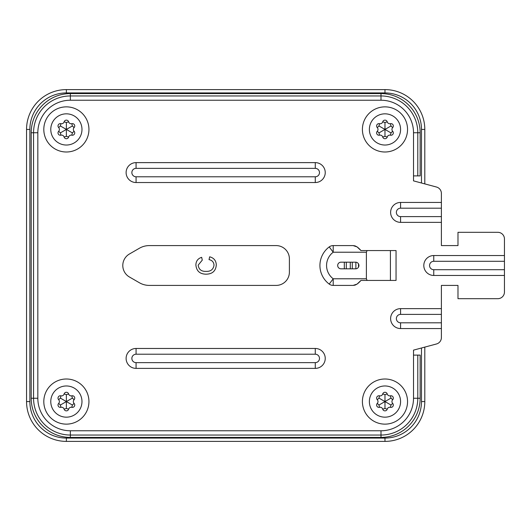 <?xml version="1.0" encoding="UTF-8"?>
<svg xmlns="http://www.w3.org/2000/svg" width="531" height="531" viewBox="0 0 531 531"><rect width="100%" height="100%" fill="white"/><g stroke="black" fill="none" stroke-linecap="round" stroke-linejoin="round"><path stroke-width="0.8" d="M315.281 182.531A9.956 9.956 0 0 0 325.237 172.575A9.956 9.956 0 0 0 315.281 162.619L136.069 162.619A9.956 9.956 0 0 0 126.112 172.575A9.956 9.956 0 0 0 136.069 182.531L315.281 182.531L315.281 176.783A4.208 4.208 0 0 0 319.489 172.575A4.208 4.208 0 0 0 315.281 168.367L315.281 162.619M325.237 358.425A9.956 9.956 0 0 0 315.281 348.469L136.069 348.469A9.956 9.956 0 0 0 126.112 358.425A9.956 9.956 0 0 0 136.069 368.381L315.281 368.381A9.956 9.956 0 0 0 325.237 358.425M457.987 298.688L497.812 298.688L457.987 298.688L457.987 285.412L441.394 285.412L441.394 308.644L400.573 308.644A9.956 9.956 0 0 0 390.617 318.6A9.956 9.956 0 0 0 400.573 328.556L441.394 328.556L441.394 337.563A6.637 6.637 0 0 1 436.475 343.975L413.516 350.128L413.516 355.106L413.516 350.128M400.573 208.192L400.573 202.444A9.956 9.956 0 0 0 390.617 212.4A9.956 9.956 0 0 1 400.573 202.444L441.394 202.444L441.394 208.192L400.573 208.192A4.208 4.208 0 0 0 396.365 212.4A4.208 4.208 0 0 0 400.573 216.608L400.573 222.356L441.394 222.356L441.394 245.587L457.987 245.587L457.987 232.312L497.812 232.312A6.637 6.637 0 0 1 504.45 238.95L504.45 261.292L433.761 261.292A4.208 4.208 0 0 0 429.552 265.5A4.208 4.208 0 0 0 433.761 269.708L433.761 275.456L504.45 275.456L504.45 292.05L504.45 261.292L433.761 261.292L433.761 255.544A9.956 9.956 0 0 0 423.804 265.5A9.956 9.956 0 0 0 433.761 275.456M379.532 123.677L378.968 125.966L384.975 129.431L390.982 125.966L390.418 123.677A2.655 2.655 0 0 1 387.238 121.838A2.356 2.356 0 0 0 382.712 121.838A2.655 2.655 0 0 1 379.532 123.677A2.356 2.356 0 0 0 377.269 127.593A2.655 2.655 0 0 1 377.269 131.27A2.356 2.356 0 0 0 379.532 135.186A2.655 2.655 0 0 1 382.712 137.025A2.356 2.356 0 0 0 387.238 137.025A2.655 2.655 0 0 1 390.418 135.186A2.356 2.356 0 0 0 392.681 131.27A2.655 2.655 0 0 1 392.681 127.593A2.356 2.356 0 0 0 390.418 123.677M392.681 131.27L390.982 132.896L384.975 129.431L384.975 122.495L382.712 121.838M384.975 106.864A22.567 22.567 0 0 1 407.542 129.431A22.567 22.567 0 0 1 384.975 151.999A22.567 22.567 0 0 1 362.407 129.431A22.567 22.567 0 0 1 384.975 106.864A22.567 22.567 0 0 0 362.407 129.431A22.567 22.567 0 0 0 384.975 151.999M379.532 395.814L378.968 398.104L384.975 401.569L390.982 398.104L390.418 395.814A2.655 2.655 0 0 1 387.238 393.975A2.356 2.356 0 0 0 382.712 393.975A2.655 2.655 0 0 1 379.532 395.814A2.356 2.356 0 0 0 377.269 399.73A2.655 2.655 0 0 1 377.269 403.407A2.356 2.356 0 0 0 379.532 407.323A2.655 2.655 0 0 1 382.712 409.162A2.356 2.356 0 0 0 387.238 409.162A2.655 2.655 0 0 1 390.418 407.323A2.356 2.356 0 0 0 392.681 403.407A2.655 2.655 0 0 1 392.681 399.73A2.356 2.356 0 0 0 390.418 395.814M392.681 403.407L390.982 405.034L384.975 401.569L384.975 394.633L382.712 393.975M384.975 379.001A22.567 22.567 0 0 1 407.542 401.569A22.567 22.567 0 0 1 384.975 424.136A22.567 22.567 0 0 1 362.407 401.569A22.567 22.567 0 0 1 384.975 379.001A22.567 22.567 0 0 0 362.407 401.569A22.567 22.567 0 0 0 384.975 424.136M60.932 123.677L60.368 125.966L66.375 129.431L72.382 125.966L71.818 123.677A2.655 2.655 0 0 1 68.638 121.838A2.356 2.356 0 0 0 64.112 121.838A2.655 2.655 0 0 1 60.932 123.677A2.356 2.356 0 0 0 58.669 127.593A2.655 2.655 0 0 1 58.669 131.27A2.356 2.356 0 0 0 60.932 135.186A2.655 2.655 0 0 1 64.112 137.025A2.356 2.356 0 0 0 68.638 137.025A2.655 2.655 0 0 1 71.818 135.186A2.356 2.356 0 0 0 74.081 131.27A2.655 2.655 0 0 1 74.081 127.593A2.356 2.356 0 0 0 71.818 123.677M74.081 131.27L72.382 132.896L66.375 129.431L66.375 122.495L64.112 121.838M66.375 106.864A22.567 22.567 0 0 1 88.942 129.431A22.567 22.567 0 0 1 66.375 151.999A22.567 22.567 0 0 1 43.807 129.431A22.567 22.567 0 0 1 66.375 106.864A22.567 22.567 0 0 0 43.807 129.431A22.567 22.567 0 0 0 66.375 151.999M60.932 395.814L60.368 398.104L66.375 401.569L72.382 398.104L71.818 395.814A2.655 2.655 0 0 1 68.638 393.975A2.356 2.356 0 0 0 64.112 393.975A2.655 2.655 0 0 1 60.932 395.814A2.356 2.356 0 0 0 58.669 399.73A2.655 2.655 0 0 1 58.669 403.407A2.356 2.356 0 0 0 60.932 407.323A2.655 2.655 0 0 1 64.112 409.162A2.356 2.356 0 0 0 68.638 409.162A2.655 2.655 0 0 1 71.818 407.323A2.356 2.356 0 0 0 74.081 403.407A2.655 2.655 0 0 1 74.081 399.73A2.356 2.356 0 0 0 71.818 395.814M74.081 403.407L72.382 405.034L66.375 401.569L66.375 394.633L64.112 393.975M66.375 379.001A22.567 22.567 0 0 1 88.942 401.569A22.567 22.567 0 0 1 66.375 424.136A22.567 22.567 0 0 1 43.807 401.569A22.567 22.567 0 0 1 66.375 379.001A22.567 22.567 0 0 0 43.807 401.569A22.567 22.567 0 0 0 66.375 424.136M421.481 183.009L421.481 129.431A36.506 36.506 0 0 0 384.975 92.925L66.375 92.925A36.506 36.506 0 0 0 29.869 129.431L29.869 401.569A36.506 36.506 0 0 0 66.375 438.075L384.975 438.075A36.506 36.506 0 0 0 421.481 401.569L421.481 347.991M413.516 180.872L413.516 175.894L413.516 180.872L436.475 187.025L424.8 183.899L424.8 129.431L421.481 129.431M436.475 343.975L424.8 347.101L424.8 401.569A39.825 39.825 0 0 1 384.975 441.394L66.375 441.394A39.825 39.825 0 0 1 26.55 401.569L26.55 129.431A39.825 39.825 0 0 1 66.375 89.606L384.975 89.606A39.825 39.825 0 0 1 424.8 129.431M205.935 271.374C210.595 271.613 213.289 269.562 214.006 265.215C213.787 262.108 212.128 260.25 209.022 259.626L209.679 256.818C213.893 257.92 216.104 260.628 216.303 264.949C215.765 271.062 212.314 274.142 205.948 274.182C199.829 274.049 196.47 270.989 195.886 265.002C195.985 261.073 197.917 258.511 201.674 257.329L202.271 260.137L198.182 265.142C198.773 269.443 201.355 271.52 205.935 271.374M149.344 245.587L276.12 245.587A13.275 13.275 0 0 1 289.395 258.862L289.395 272.137A13.275 13.275 0 0 1 276.12 285.412L149.344 285.412A19.912 19.912 0 0 1 139.387 282.744L129.431 276.996A13.275 13.275 0 0 1 129.431 254.004L139.387 248.256A19.912 19.912 0 0 1 149.344 245.587M360.954 250.566A23.231 23.231 0 0 0 357.097 246.915L353.115 245.587L355.047 245.873L357.097 246.915L360.954 250.566L367.08 250.566L366.39 252.225L333.202 252.225L329.22 246.915A6.637 6.637 0 0 1 333.202 245.587L353.115 245.587M353.115 285.412L357.097 284.085L355.047 285.127L353.115 285.412L333.202 285.412A6.637 6.637 0 0 1 329.22 284.085L333.202 278.775L333.202 285.412A6.637 6.637 0 0 1 329.22 284.085A23.231 23.231 0 0 1 329.22 246.915A6.637 6.637 0 0 1 333.202 245.587L333.202 252.225A16.594 16.594 0 0 0 333.202 278.775L366.39 278.775L367.08 280.434L360.954 280.434L357.097 284.085A23.231 23.231 0 0 0 360.954 280.434M352.285 262.181L352.285 268.819M344.32 268.819L344.32 262.181M355.604 262.181L341.002 262.181A3.319 3.319 0 0 0 337.683 265.5A3.319 3.319 0 0 0 341.002 268.819L355.604 268.819A3.319 3.319 0 0 0 358.923 265.5A3.319 3.319 0 0 0 355.604 262.181M367.08 280.434L396.046 280.434L396.046 250.566L367.08 250.566M366.39 278.775L366.39 252.225M60.932 407.323L60.368 405.034L66.375 401.569L66.375 408.505L68.638 409.162M60.932 135.186L60.368 132.896L66.375 129.431L66.375 136.367L68.638 137.025M379.532 407.323L378.968 405.034L384.975 401.569L384.975 408.505L387.238 409.162M379.532 135.186L378.968 132.896L384.975 129.431L384.975 136.367L387.238 137.025M504.45 255.544L433.761 255.544M400.573 216.608L441.394 216.608L441.394 222.356M390.617 212.4A9.956 9.956 0 0 0 400.573 222.356M441.394 308.644L441.394 314.392L400.573 314.392A4.208 4.208 0 0 0 396.365 318.6A4.208 4.208 0 0 0 400.573 322.808L441.394 322.808L441.394 328.556M497.812 298.688A6.637 6.637 0 0 0 504.45 292.05M441.394 193.437L441.394 202.444L441.394 193.437A6.637 6.637 0 0 0 436.475 187.025M420.154 355.106L420.154 398.25A39.161 39.161 0 0 1 380.992 437.411L70.358 437.411A39.161 39.161 0 0 1 31.196 398.25L31.196 132.75A39.161 39.161 0 0 1 70.358 93.589L380.992 93.589A39.161 39.161 0 0 1 420.154 132.75L420.154 175.894L413.516 175.894L413.516 132.75A32.524 32.524 0 0 0 380.992 100.226L70.358 100.226A32.524 32.524 0 0 0 37.834 132.75L37.834 398.25A32.524 32.524 0 0 0 70.358 430.774L380.992 430.774A32.524 32.524 0 0 0 413.516 398.25L413.516 355.106L420.154 355.106M441.394 322.808L441.394 314.392L424.8 314.392M441.394 216.608L441.394 208.192L424.8 208.192M441.394 285.412L457.987 285.412M457.987 245.587L441.394 245.587M315.281 168.367L136.069 168.367A4.208 4.208 0 0 0 131.861 172.575A4.208 4.208 0 0 0 136.069 176.783L315.281 176.783M136.069 168.367L136.069 162.619M315.281 368.381L315.281 362.633A4.208 4.208 0 0 0 319.489 358.425A4.208 4.208 0 0 0 315.281 354.217L315.281 348.469M315.281 354.217L136.069 354.217A4.208 4.208 0 0 0 131.861 358.425A4.208 4.208 0 0 0 136.069 362.633L315.281 362.633M136.069 368.381L136.069 362.633M400.573 322.808L400.573 328.556M384.975 145.029A15.598 15.598 0 0 0 400.573 129.431A15.598 15.598 0 0 0 384.975 113.833A15.598 15.598 0 0 0 369.377 129.431A15.598 15.598 0 0 0 384.975 145.029M384.975 417.167A15.598 15.598 0 0 0 400.573 401.569A15.598 15.598 0 0 0 384.975 385.971A15.598 15.598 0 0 0 369.377 401.569A15.598 15.598 0 0 0 384.975 417.167M66.375 145.029A15.598 15.598 0 0 0 81.973 129.431A15.598 15.598 0 0 0 66.375 113.833A15.598 15.598 0 0 0 50.777 129.431A15.598 15.598 0 0 0 66.375 145.029M66.375 417.167A15.598 15.598 0 0 0 81.973 401.569A15.598 15.598 0 0 0 66.375 385.971A15.598 15.598 0 0 0 50.777 401.569A15.598 15.598 0 0 0 66.375 417.167M29.869 401.569L26.55 401.569M26.55 129.431L29.869 129.431M66.375 89.606L66.375 92.925M66.375 438.075L66.375 441.394M384.975 89.606L384.975 92.925M384.975 438.075L384.975 441.394M421.481 401.569L424.8 401.569M350.294 268.819L350.294 262.181M346.312 262.181L346.312 268.819M390.418 280.434L390.418 250.566M66.375 394.633L68.638 393.975M72.382 398.104L74.081 399.73M72.382 405.034L71.818 407.323M66.375 408.505L64.112 409.162M60.368 405.034L58.669 403.407M60.368 398.104L58.669 399.73M66.375 122.495L68.638 121.838M72.382 125.966L74.081 127.593M72.382 132.896L71.818 135.186M66.375 136.367L64.112 137.025M60.368 132.896L58.669 131.27M60.368 125.966L58.669 127.593M384.975 394.633L387.238 393.975M390.982 398.104L392.681 399.73M390.982 405.034L390.418 407.323M384.975 408.505L382.712 409.162M378.968 405.034L377.269 403.407M378.968 398.104L377.269 399.73M384.975 122.495L387.238 121.838M390.982 125.966L392.681 127.593M390.982 132.896L390.418 135.186M384.975 136.367L382.712 137.025M378.968 132.896L377.269 131.27M378.968 125.966L377.269 127.593M433.761 269.708L504.45 269.708M400.573 314.392L400.573 308.644M136.069 354.217L136.069 348.469M136.069 182.531L136.069 176.783M417.791 175.894L417.791 132.75A36.798 36.798 0 0 0 380.992 95.952L70.358 95.952A36.798 36.798 0 0 0 33.559 132.75L33.559 398.25A36.798 36.798 0 0 0 70.358 435.048L380.992 435.048A36.798 36.798 0 0 0 417.791 398.25L420.154 398.25M413.516 398.25L417.791 398.25L417.791 355.106M380.992 430.774L380.992 437.411M70.358 430.774L70.358 437.411M37.834 398.25L31.196 398.25M37.834 132.75L31.196 132.75M70.358 100.226L70.358 93.589M380.992 100.226L380.992 93.589M413.516 132.75L420.154 132.75M358.505 263.894L358.505 267.106L358.505 263.894M355.876 262.195L355.876 268.805L355.876 262.195"/></g></svg>
